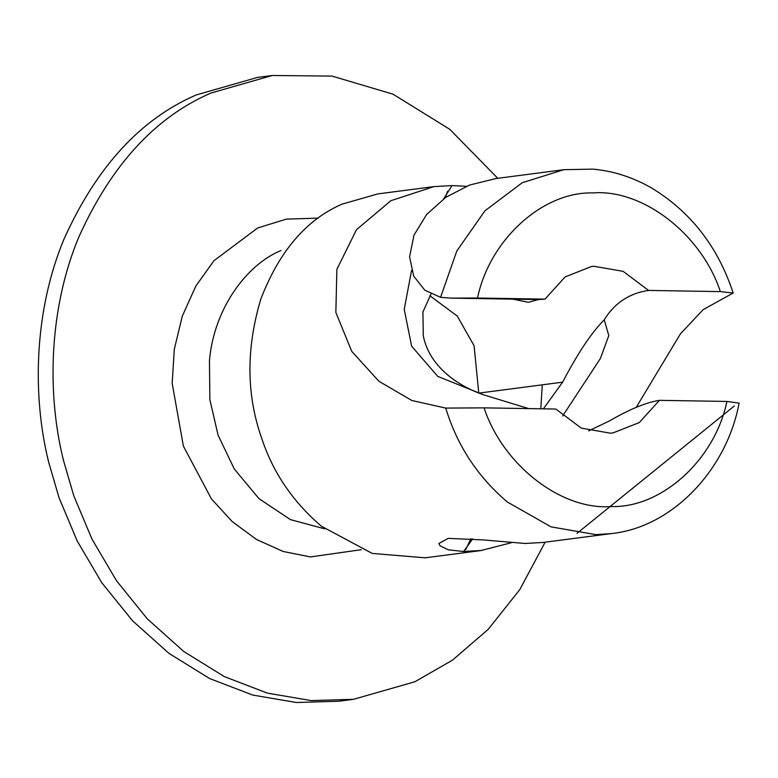 <?xml version="1.0" encoding="UTF-8"?>
<svg xmlns="http://www.w3.org/2000/svg" width="778" height="778" viewBox="0 0 778 778"><rect width="100%" height="100%" fill="white"/><g stroke="black" fill="none" stroke-linecap="round" stroke-linejoin="round"><path stroke-width="1.17" d="M543.316 542.441L525.082 543.472L483.566 539.942L448.196 538.357L438.889 543.491L439.988 545.767L448.284 549.803L463.6 551.505L481.29 550.454L511.263 542.762M636.219 407.361L680.458 333.801L703.234 309.586L733.168 293.024L720.37 291.614C701.464 234.275 642.842 188.898 592.875 192.925C542.587 191.544 489.547 239.867 477.517 298.013L544.989 299.131L538.123 299.569L451.036 298.13L477.517 298.013M576.984 533.348L734.325 405.98M481.3 550.513L425.167 557.816L372.254 553.44L321.353 526.191C292.975 501.829 273.185 472.8 261.991 439.103C246.344 395.496 245.945 348.855 260.805 299.16C279.146 251.372 306.211 219.707 342.019 204.147L377.787 193.917L433.92 186.613L390.906 200.695L356.509 229.666L336.884 269.305L335.853 312.464L351.773 351.413L378.944 381.288L411.863 400.505L445.736 408.09L484.062 407.857C502.967 465.195 561.58 510.572 611.557 506.546C661.845 507.927 714.885 459.604 726.905 401.448L659.443 400.339C646.08 402.469 629.431 409.325 609.466 420.908L588.703 430.866M466.362 186.312L452.037 185.592L433.92 186.613M440.581 297.332L456.812 250.993L484.908 210.828L522.233 182.723L563.758 169.711L495.936 178.541L469.591 185.047L445.843 197.291L426.636 214.485L413.974 235.189L409.588 256.837L413.702 276.122L424.807 290.184L440.581 297.332L451.036 298.13M497.764 178.298L449.82 129.343L393.036 94.187L332.118 76.108L272.31 75.485L210.984 93.029C155.318 117.099 111.283 165.062 78.87 236.94C49.539 306.814 46.33 391.597 63.446 460.304L73.803 495.81L91.95 539.057L116.525 580.777L147.373 618.938L183.754 651.478L224.365 676.617L267.486 693.14L311.151 700.589L353.533 699.315L414.859 681.771L452.524 660.123L488.205 629.353L519.762 589.656L545.145 542.198M272.31 75.485L257.547 77.411L196.221 94.945C140.555 119.015 96.521 166.988 64.117 238.856C34.786 308.73 31.567 393.522 48.683 462.229L59.04 497.735L77.197 540.973L101.762 582.693L132.61 620.863L168.991 653.403L209.613 678.533L252.724 695.055L296.399 702.515L338.77 701.241L353.533 699.315M543.384 408.829L562.63 382.163C577.646 353.416 591.513 332.634 604.243 319.807L608.785 335.6L600.363 358.522L562.679 415.967M659.443 400.339L639.322 422.551L613.045 432.908L610.467 433.19L581.283 428.114L555.852 409.043L484.062 407.857M528.69 408.596L483.605 394.835L437.761 376.396L411.63 346.191L404.229 309.352L411.543 270.462M431.002 294.084L422.921 311.978L423.29 335.795C429.184 366.049 457.143 385.723 483.605 394.835M512.867 299.151L528.369 302.311L538.473 299.569M544.989 299.131L565.11 276.919L591.387 266.553L593.964 266.28L623.139 271.347L648.58 290.427C629.295 293.287 614.523 303.08 604.243 319.807M429.826 295.718L457.279 316.082L474.103 345.811L478.713 392.589M447.554 191.291L445.366 197.622M443.684 198.808L452.037 185.592M465.682 549.754L470.855 538.648M472.723 538.814L463.6 551.505M543.316 542.431L611.148 533.601C671.939 527.503 726.642 470.126 739.1 403.111L726.905 401.448M648.58 290.427L720.37 291.614M611.148 533.601L595.958 534.642L551.048 526.871L507.324 501.975C477.595 476.661 457.065 445.366 445.736 408.09M733.168 293.024C717.958 246.743 690.65 211.655 651.254 187.77C632.329 177.083 612.831 170.859 592.748 169.118L563.885 169.692M280.955 250.555C246.665 264.51 213.892 308.788 209.467 360.506L209.856 399.62L218.083 435.165L234.256 468.94L258.957 498.63L290.389 519.607L324.737 528.855M479.627 393.007L562.63 382.163M540.807 408.79L542.276 384.818M361.342 549.686L310.461 556.931L283.104 551.456L256.468 539.455L232.136 521.513L211.402 498.854L183.394 446.125L172.171 383.301L174.291 349.293L182.295 316.169L195.832 286.071L213.901 260.756L257.703 227.944L286.343 219.133L318.173 218.132"/></g></svg>
